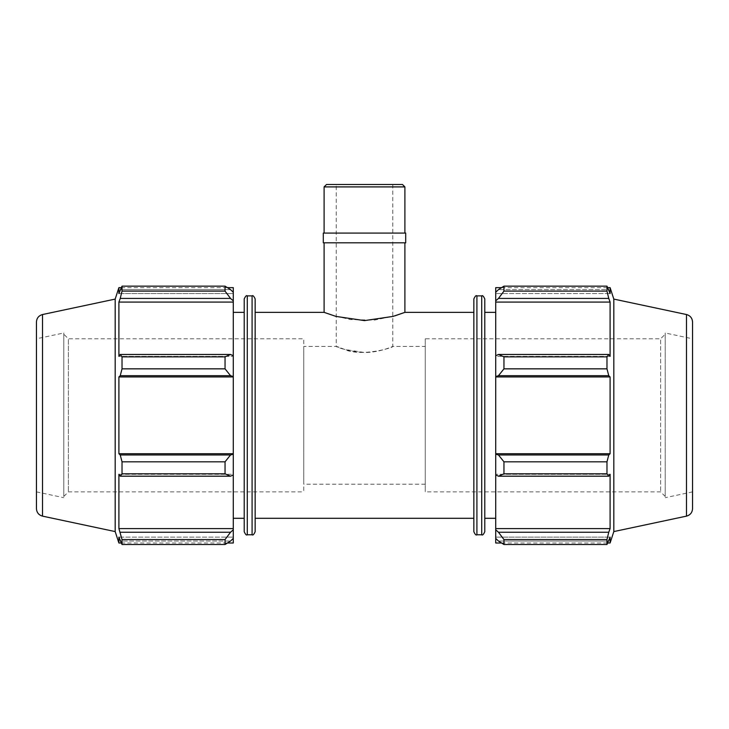 <?xml version="1.0" encoding="UTF-8"?>
<svg xmlns="http://www.w3.org/2000/svg" width="729" height="729" viewBox="0 0 729 729"><rect width="100%" height="100%" fill="white"/><g stroke="black" fill="none" stroke-linecap="round" stroke-linejoin="round"><path stroke-width="0.55" stroke-dasharray="3.65 2.73" d="M324.104 242.803L404.896 242.803L324.104 242.803M324.104 312.358L331.449 315.019L350.421 319.575L374.606 320.077L395.063 315.803M404.896 186.906L324.104 186.906M326.528 184.483L402.472 184.483M324.104 233.08L404.896 233.08L324.104 233.08M336.224 184.483L392.776 184.483L336.224 184.483L336.224 346.439L344.516 349.41L364.5 352.517C379.745 352.581 393.04 346.229 392.776 346.439C394.097 347.569 360.664 357.228 344.507 349.41C326.556 341.892 340.224 351.096 364.5 352.517M405.707 242.803L323.293 242.803M405.707 233.08L323.293 233.08M392.776 184.483L392.776 346.439L425.253 346.439L425.253 484.22L425.253 346.439M233.28 474.925L233.28 474.287L233.28 474.925L230.537 476.192L225.042 473.804L225.042 461.822L230.537 454.969L233.28 454.14L233.28 474.925L233.28 474.287L118.9 474.287L118.9 528.589L120.239 532.243L230.537 532.243L233.28 529.81L233.28 538.421L233.28 537.109L233.28 538.421L230.537 541.036L225.042 544.517L225.042 539.551L230.537 532.243M233.28 543.014L233.28 538.421M233.28 529.81L233.28 474.287L118.9 474.287L120.239 476.192L122.025 473.804L122.025 461.822L120.239 454.969L230.537 454.969M233.28 454.14L233.28 376.529L230.537 375.699L225.042 368.847L225.042 356.855L230.537 354.476L233.28 355.743L233.28 376.529M233.28 355.743L233.28 300.858L230.537 298.425L225.042 291.117L225.042 286.151L230.537 289.632L233.28 292.247L233.28 300.858M233.28 292.247L233.28 287.645M233.28 312.358L233.28 518.301L233.28 312.358M118.9 543.014L118.9 537.109L233.28 537.109L118.9 537.109L120.239 541.036L230.537 541.036L120.239 541.036L122.025 544.517L122.025 539.551L120.239 532.243M233.28 528.589L118.9 528.589M225.042 539.551L122.025 539.551M233.28 453.73L118.9 453.73L120.239 454.969M225.042 461.822L122.025 461.822M230.537 298.425L120.239 298.425L118.9 302.079L118.9 356.372L233.28 356.372L118.9 356.372L120.239 354.476L230.537 354.476M225.042 356.855L122.025 356.855L120.239 354.476M225.042 286.151L122.025 286.151L120.239 289.632L230.537 289.632L120.239 289.632L118.9 293.559L233.28 293.559L118.9 293.559L118.9 287.645M63.788 334.192L63.788 496.467L63.788 334.192L68.38 338.785L68.38 491.875L68.38 338.785L303.747 338.785L303.747 491.875L303.747 338.785M63.788 332.98L63.788 497.688L63.788 332.98L36.45 338.785L36.45 491.875L36.45 338.785M63.788 496.467L68.38 491.875L303.747 491.875M120.239 298.425L122.025 291.117L122.025 286.151M230.537 375.699L120.239 375.699L122.025 368.847L122.025 356.855M120.239 375.699L118.9 376.939L118.9 453.73M115.182 531.578L115.182 299.09M122.025 291.117L225.042 291.117M122.025 368.847L225.042 368.847M122.025 473.804L225.042 473.804M230.537 476.192L120.239 476.192M122.025 544.517L225.042 544.517M244.215 531.714L244.215 298.945M244.215 312.358L244.215 518.301L244.215 312.358M255.15 298.945L255.15 531.714M255.15 312.358L255.15 518.301L255.15 312.358M233.28 302.079L118.9 302.079M233.28 376.939L118.9 376.939M36.45 322.027L36.45 508.642M303.747 346.439L303.747 484.22L303.747 346.439L336.224 346.439M36.45 491.875L63.788 497.688M495.72 355.743L495.72 356.372L495.72 355.743L498.463 354.476L503.958 356.855L503.958 368.847L498.463 375.699L495.72 376.529L495.72 355.743L495.72 356.372L610.1 356.372L610.1 302.079L608.761 298.425L498.463 298.425L495.72 300.858L495.72 292.247L495.72 293.559L495.72 292.247L498.463 289.632L503.958 286.151L503.958 291.117L498.463 298.425M495.72 287.645L495.72 292.247M495.72 300.858L495.72 356.372L610.1 356.372L608.761 354.476L606.975 356.855L503.958 356.855M495.72 376.529L495.72 454.14L498.463 454.969L503.958 461.822L503.958 473.804L498.463 476.192L495.72 474.925L495.72 454.14M495.72 474.925L495.72 529.81L498.463 532.243L503.958 539.551L503.958 544.517L498.463 541.036L495.72 538.421L495.72 529.81M495.72 538.421L495.72 543.014M495.72 312.358L495.72 518.301L495.72 312.358M503.958 544.517L606.975 544.517L608.761 541.036L498.463 541.036L608.761 541.036L610.1 537.109L495.72 537.109L610.1 537.109L610.1 543.014M498.463 532.243L608.761 532.243L610.1 528.589L610.1 474.287L495.72 474.287L610.1 474.287L608.761 476.192L498.463 476.192M503.958 473.804L606.975 473.804L608.761 476.192M495.72 376.939L610.1 376.939L608.761 375.699L498.463 375.699M503.958 368.847L606.975 368.847L608.761 375.699M495.72 302.079L610.1 302.079M503.958 291.117L606.975 291.117L608.761 298.425M610.1 287.645L610.1 293.559L495.72 293.559L610.1 293.559L608.761 289.632L498.463 289.632L608.761 289.632L606.975 286.151L503.958 286.151M665.212 496.467L660.62 491.875L425.253 491.875L425.253 338.785L660.62 338.785L660.62 491.875L660.62 338.785L665.212 334.192L665.212 496.467L665.212 334.192M665.212 332.98L665.212 497.688L665.212 332.98L692.55 338.785L692.55 491.875L692.55 338.785M425.253 338.785L425.253 491.875M613.818 531.578L613.818 299.09M606.975 544.517L606.975 539.551L503.958 539.551M608.761 532.243L606.975 539.551M606.975 473.804L606.975 461.822L503.958 461.822M498.463 454.969L608.761 454.969L606.975 461.822M608.761 454.969L610.1 453.73L610.1 376.939M606.975 368.847L606.975 356.855M606.975 291.117L606.975 286.151M498.463 354.476L608.761 354.476M495.72 453.73L610.1 453.73M495.72 528.589L610.1 528.589M484.785 298.945L484.785 531.714M484.785 312.358L484.785 518.301L484.785 312.358M473.85 531.714L473.85 298.945M473.85 312.358L473.85 518.301L473.85 312.358M692.55 322.027L692.55 508.642M425.253 484.22L303.747 484.22M692.55 491.875L665.212 497.688M247.277 295.883L247.277 534.776M252.088 534.776L252.088 295.883M42.51 516.132L42.51 314.536M481.723 534.776L481.723 295.883M476.912 295.883L476.912 534.776M686.49 516.132L686.49 314.536M121.242 543.014L227.439 543.014M121.242 287.645L227.439 287.645M501.561 543.014L607.758 543.014M501.561 287.645L607.758 287.645"/><path stroke-width="1.09" d="M395.063 315.803L404.896 312.358L393.059 316.404L364.5 320.614L335.941 316.404L324.104 312.358L324.104 242.803M324.104 186.906L404.896 186.906L402.472 184.483L326.528 184.483L324.104 186.906L324.104 233.08M323.293 242.803L405.707 242.803L405.707 233.08L323.293 233.08L323.293 242.803M230.537 476.192L233.28 474.925L233.28 454.14L230.537 454.969L225.042 461.822L225.042 473.804L230.537 476.192L120.239 476.192L118.9 474.287L118.9 528.589L122.025 539.551L122.025 544.517L118.9 537.109L118.9 543.014L121.242 543.014M233.28 474.925L233.28 529.81L230.537 532.243L225.042 539.551L225.042 544.517L230.537 541.036L233.28 538.421L233.28 529.81M233.28 538.421L233.28 543.014L227.439 543.014M227.439 287.645L233.28 287.645L233.28 292.247L230.537 289.632L225.042 286.151L225.042 291.117L230.537 298.425L233.28 300.858L233.28 292.247M233.28 300.858L233.28 355.743L230.537 354.476L225.042 356.855L225.042 368.847L230.537 375.699L233.28 376.529L233.28 355.743M233.28 376.529L233.28 454.14M225.042 473.804L122.025 473.804L120.239 476.192M225.042 544.517L122.025 544.517M225.042 291.117L122.025 291.117L120.239 298.425L230.537 298.425M42.51 314.536C38.737 315.611 36.714 318.099 36.45 322.027L36.45 508.642C36.714 512.56 38.737 515.057 42.51 516.132L42.51 314.536L115.182 299.09L118.9 287.645L118.9 293.559L122.025 286.151L225.042 286.151M122.025 286.151L122.025 291.117M233.28 376.939L118.9 376.939L120.239 375.699L230.537 375.699M225.042 368.847L122.025 368.847L120.239 375.699M230.537 454.969L120.239 454.969L122.025 461.822L122.025 473.804M120.239 454.969L118.9 453.73L118.9 376.939M230.537 354.476L120.239 354.476L122.025 356.855L122.025 368.847M120.239 354.476L118.9 356.372L118.9 302.079L120.239 298.425M115.182 299.09L115.182 531.578L118.9 543.014M122.025 539.551L225.042 539.551M230.537 532.243L120.239 532.243M122.025 461.822L225.042 461.822M122.025 356.855L225.042 356.855M247.277 295.883C246.502 295.117 245.482 296.138 244.215 298.945L244.215 531.714C245.482 534.521 246.502 535.542 247.277 534.776L247.277 295.883L252.088 295.883L252.088 534.776C252.863 535.542 253.883 534.521 255.15 531.714L255.15 298.945C253.883 296.138 252.863 295.117 252.088 295.883M233.28 528.589L118.9 528.589M233.28 453.73L118.9 453.73M233.28 302.079L118.9 302.079M233.28 312.358L244.215 312.358M498.463 476.192L503.958 473.804L503.958 461.822L498.463 454.969L495.72 454.14L495.72 474.925L498.463 476.192L608.761 476.192L606.975 473.804L503.958 473.804M495.72 454.14L495.72 376.529L498.463 375.699L503.958 368.847L503.958 356.855L498.463 354.476L495.72 355.743L495.72 376.529M495.72 355.743L495.72 300.858L498.463 298.425L503.958 291.117L503.958 286.151L498.463 289.632L495.72 292.247L495.72 300.858M495.72 292.247L495.72 287.645L501.561 287.645M501.561 543.014L495.72 543.014L495.72 538.421L498.463 541.036L503.958 544.517L503.958 539.551L498.463 532.243L495.72 529.81L495.72 538.421M495.72 529.81L495.72 474.925M495.72 453.73L610.1 453.73L608.761 454.969L498.463 454.969M503.958 461.822L606.975 461.822L608.761 454.969M495.72 528.589L610.1 528.589L608.761 532.243L498.463 532.243M503.958 539.551L606.975 539.551L608.761 532.243M686.49 314.536C690.263 315.611 692.286 318.099 692.55 322.027L692.55 508.642C692.286 512.56 690.263 515.057 686.49 516.132L686.49 314.536L613.818 299.09L610.1 287.645L610.1 293.559L606.975 286.151L606.975 291.117L503.958 291.117M503.958 286.151L606.975 286.151M498.463 298.425L608.761 298.425L610.1 302.079L610.1 356.372L608.761 354.476L498.463 354.476M503.958 356.855L606.975 356.855L608.761 354.476M613.818 299.09L613.818 531.578L610.1 543.014L610.1 537.109L606.975 544.517L503.958 544.517M608.761 298.425L606.975 291.117M606.975 356.855L606.975 368.847L503.958 368.847M498.463 375.699L608.761 375.699L606.975 368.847M608.761 375.699L610.1 376.939L610.1 453.73M606.975 461.822L606.975 473.804M608.761 476.192L610.1 474.287L610.1 528.589M606.975 539.551L606.975 544.517M495.72 376.939L610.1 376.939M495.72 302.079L610.1 302.079M484.785 531.714L484.785 298.945C483.518 296.138 482.498 295.117 481.723 295.883L481.723 534.776C482.498 535.542 483.518 534.521 484.785 531.714M481.723 534.776L476.912 534.776L476.912 295.883L481.723 295.883M476.912 295.883C476.137 295.117 475.117 296.138 473.85 298.945L473.85 531.714C475.117 534.521 476.137 535.542 476.912 534.776M255.15 312.358L324.104 312.358M404.896 242.803L404.896 312.358L473.85 312.358M484.785 312.358L495.72 312.358M404.896 233.08L404.896 186.906M247.277 534.776L252.088 534.776M118.9 287.645L121.242 287.645M42.51 516.132L115.182 531.578M233.28 518.301L244.215 518.301M607.758 543.014L610.1 543.014M607.758 287.645L610.1 287.645M686.49 516.132L613.818 531.578M255.15 518.301L473.85 518.301M484.785 518.301L495.72 518.301"/></g></svg>
